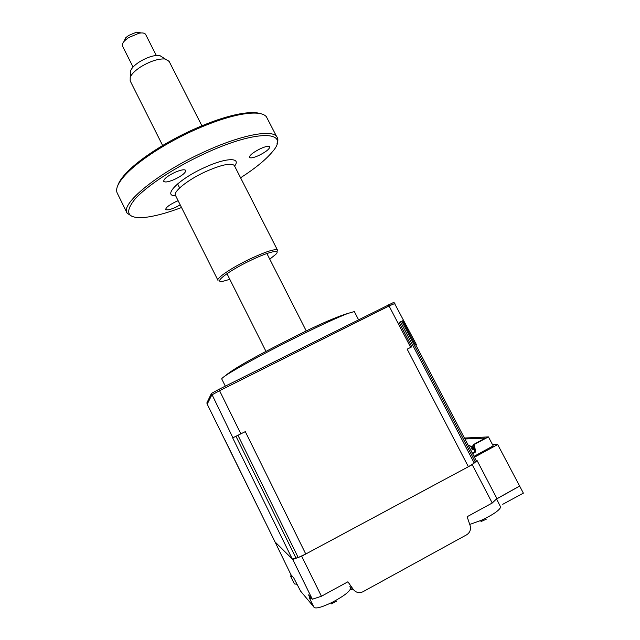<?xml version="1.0" encoding="UTF-8"?>
<svg xmlns="http://www.w3.org/2000/svg" width="640" height="640" viewBox="0 0 640 640"><rect width="100%" height="100%" fill="white"/><g stroke="black" fill="none" stroke-linecap="round" stroke-linejoin="round"><path stroke-width="0.96" d="M496.576 498.992L519.648 486.088L497.68 444.536L492.52 444.648M274.832 541.52L290.936 574.688L293.704 577.856L300.6 591.136L313.752 606.832M349.928 586.672L353.256 589.376C355.856 592.552 359.008 593.384 362.704 591.872L466.664 534.792C470.008 532.592 471.144 529.464 470.072 525.392L467.12 516.72L492.232 503.016L472.232 464.664L477.104 460.6L476.184 460.568M309.664 597.176L308.576 594.92L312.336 599.24L321.432 596.24L347.904 581.792L353.256 589.376M349.896 586.608L353.184 589.32M274.704 541.608L292.776 559.488L301.672 556.208L472.232 464.664M312.336 599.24L292.776 559.488M321.432 596.24L301.672 556.208M492.232 503.016L496.928 498.552L477.104 460.6M502.728 504.296L523.368 493.16L519.648 486.088M474.44 457.216L497.68 444.536M519.528 486.08L496.552 498.928L500.704 507.16C499.208 510.504 492.784 514.864 481.456 520.256L469.744 524.44M470.752 446.272L472.36 446.248M493.16 445.88L473.992 456.368M475.728 451.912L474.792 451.912L473.576 444.52L474.192 444.504L475.728 451.912L472.552 453.608M493.256 446.056L488.448 436.904L464.424 438.04M474.192 444.504L488.448 436.904M472.352 453.216L474.792 451.912M474.336 445.184L473.496 445.632M464.912 438.976L485.288 438.08L473.576 444.52M475.24 443.248L475.176 443.664M472.408 453.184L470.416 449.376M473.504 445.672L472.736 446.072L473.784 449.672L474.288 449.456M473.656 449.216L472.784 449.68L472.336 446.08L473.504 445.456M469.68 445.672L468.6 446.048M469.56 445.536L472.576 447.984M469.952 445.528L468.784 446.144L468.952 446.712M472.6 448.208L470.36 449.408M292.608 576.6L290.656 576.272L291.168 574.944M296.888 584.24L294.416 583.936L290.656 576.272M337.6 587.416L323.656 595.024M350.52 587.864L350.656 588.232C349.936 591.44 343.88 596.088 332.504 602.176C321.928 607.296 315.744 608.992 313.976 607.28L309.568 598.328M331.232 603.944L336.592 601.232M312.008 598.864L309.528 598.248L310.016 596.576M225.312 386.144L221.784 379.016C221.464 378.696 222.608 377.64 225.208 375.856C234.096 369.656 265.648 352.48 296.784 337.032C320.328 325.376 337.368 317.512 347.896 313.424L354.336 311.576L354.536 311.96M476.232 460.656L474.208 463.064L468.384 466.728L305.768 554.016L298.192 557.52L292.272 558.992L275.008 541.872M275.056 541.96L207.2 404.128L206.88 402.872L207.44 402.616M305.768 554.016L245.296 431.624L232.688 437.888L292.272 558.992M232.928 437.824L211.44 393.44L206.88 402.872M240.864 433.872L219.568 390.704L211.824 394.928L207.2 404.128M218.992 389.304L393.936 302.288L416.304 344.408L415.344 344.912L402.728 320.752L399.104 322.464L411.792 346.792L410.664 347.384L389.072 305.968L219.568 390.704L218.992 389.304L211.44 393.44M410.664 347.384L407.168 349.168L468.384 466.728M388.224 304.76L389.072 305.968L394.904 303.432M480.952 521.6L486.248 519.216M500.432 506.368L500.712 506.896M490.136 504.16L476.944 511.36M130.536 73.192L130.752 70.44C131.952 67.768 134.784 64.96 139.24 62.016C147.136 57.224 153.936 55.04 159.64 55.448L162.984 57.576M169.168 61.44L165.216 58.992C158.344 58.528 150.112 61.2 140.512 67.008C135.104 70.576 131.672 73.952 130.224 77.144L130.176 80.856L162.64 145.512M145.768 34.696L145.568 34.304C144.616 33 142.488 32.624 139.168 33.176L128.56 37.592L124.728 40.68C122.536 42.992 121.824 44.848 122.592 46.248L133.072 67.056M123.904 41.592L125.688 37.8L128.544 35.488L136.48 32.184L141.216 32.936M260.512 148.64C252.96 152.448 249.304 155.4 249.552 157.496C250.744 158.36 253.816 157.696 258.76 155.504C266.28 151.72 269.912 148.76 269.672 146.64C268.488 145.8 265.44 146.464 260.512 148.64M117.848 185.368C119.096 181.536 122.328 176.96 127.544 171.648C140.448 158.408 166.664 141.472 193.392 129.472C210.792 121.688 226.072 116.536 239.232 113.992C248.816 112.232 255.912 112.12 260.52 113.656M267.632 119.176L266.312 116.624C262.84 112.76 254.288 112.048 240.648 114.496C227.28 117.08 211.744 122.336 194.04 130.256C166.84 142.472 140.152 159.704 127.04 173.128C118.232 182.248 115.016 189.016 117.392 193.416L126.944 212.8M132.328 216.552L127.176 213.264C119.72 204.32 157.92 172.664 204.856 151.576C240.576 135.128 271.12 129.312 276.528 136.352C278.144 138.168 278.296 140.624 277 143.744M240.576 177.792C255.16 168.416 265.736 159.784 272.32 151.896C290.928 131.016 258.24 128.84 205.464 153.264C175.408 166.984 146.536 185.992 134.856 199.256C124.064 212.84 127.464 218.88 145.056 217.384C155 216.248 167.16 212.96 181.536 207.52M218 280.4C215.688 278.536 231.912 267.544 250.064 258.928C265.528 251.728 274.648 248.752 277.424 249.992L276.96 251.944M269.744 259.168L275.76 254.376C281.456 248.776 268.752 251.624 250.584 260.416C228.048 271.08 211.84 283.768 223.392 281.168L229.816 279.328M174.648 172.48C167.136 176.216 163.504 179.192 163.768 181.408C165.184 182.584 168.88 181.872 174.864 179.264C182.352 175.544 185.96 172.568 185.688 170.328C184.296 169.176 180.616 169.896 174.648 172.48M178.136 200.72L175.576 201.816C168.944 205.12 165.68 207.664 165.792 209.464C166.984 210.408 170.304 209.672 175.752 207.264L180.216 204.888M298.192 557.52L237.968 435.32M296.08 558.296L235.992 436.304M475.36 462.096L401.808 321.176M474.208 463.064L400.496 321.792M234.608 166.088L234.256 165.408C230.776 162.744 221.304 164.784 205.84 171.544C187.736 179.736 172.456 192.104 175.576 195.616L217.888 280.168M175.624 195.712C161.944 196.296 178.776 179.104 204.408 167.592C226.016 157.504 241.568 157.192 234.592 166.048M352.92 589.096L350.048 589.88M358.488 319.616L354.336 311.576M225.208 375.856C235.12 367.208 265.408 351.384 295.88 336.08C318.6 324.624 335.936 317.072 347.896 313.424M275.024 541.912L224.992 439.992M476.344 460.88L415.696 344.728M211.56 394.24L206.984 403.552M130.752 70.44L130.224 77.144M226.976 273.68L265.872 351.16M125.688 37.8L124.728 40.68M136.48 32.184L139.168 33.176M145.568 34.304L156.28 55.432M168.84 60.8L201.896 125.784M266.88 253.528L306.16 330.76M159.64 55.448L165.216 58.992M239.232 113.992L240.648 114.496M276.528 136.352L266.312 116.624M277.424 249.992L234.392 165.672M177.6 183.88L179.64 187.944M127.544 171.648L127.04 173.128"/></g></svg>
